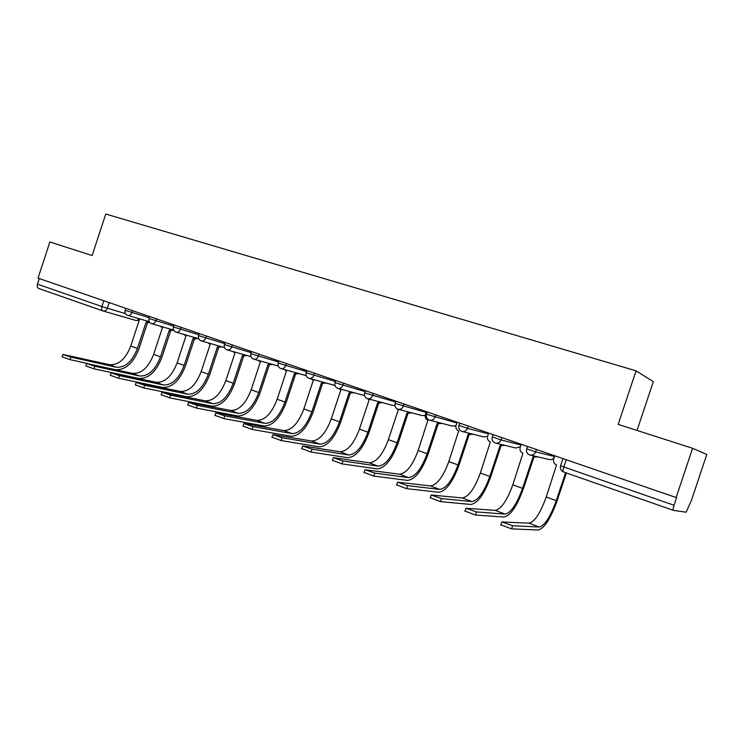 <?xml version="1.0" encoding="UTF-8"?>
<svg xmlns="http://www.w3.org/2000/svg" width="744" height="744" viewBox="0 0 744 744"><rect width="100%" height="100%" fill="white"/><g stroke="black" fill="none" stroke-linecap="round" stroke-linejoin="round"><path stroke-width="1.12" d="M637.022 430.441L653.334 381.653L636.064 370.856L618.171 424.396L692.618 448.288L676.119 497.522L38.037 278.144L49.876 241.977L92.126 255.536L105.75 214.012L636.064 370.856M692.618 448.288L706.8 454.472L691.353 500.563L686.117 512.188L673.339 510.338C672.864 509.919 673.097 508.236 674.036 505.26L676.594 497.615L676.119 497.522M102.96 310.946L38.781 288.514C37.34 287.826 36.902 286.375 37.46 284.152L101.919 306.547L125.457 313.615M39.293 278.582L37.46 284.152M566.389 472.952L557.116 500.731C550.662 518.605 544.385 528.352 538.284 529.988L511.565 528.891L500.786 524.762M554.736 455.784L553.666 458.992C553.034 461.782 553.992 463.763 556.549 464.954L546.236 496.983C540.404 513.062 534.685 521.795 529.077 523.172L501.8 521.953L512.625 525.72L539.27 527.022C544.775 525.59 550.439 516.792 556.279 500.628L565.607 472.682M533.932 457.058L523.451 488.51C517.052 506.097 510.607 515.601 504.106 517.024L475.444 515.043L465.009 511.054M521.237 444.27L520.177 447.432C519.554 450.167 520.475 452.12 522.958 453.273L512.802 484.828C507.027 500.666 501.158 509.184 495.197 510.375L465.939 508.264L476.486 511.928L505.083 514.104C510.942 512.867 516.764 504.283 522.558 488.38L533.076 456.797L536.898 456.649M537.773 456.853L534.248 457.114M501.093 445.628L490.77 476.634C484.428 493.96 477.825 503.232 470.952 504.451L440.476 501.642L430.292 497.764M488.706 433.082L487.664 436.198C487.041 438.895 487.934 440.811 490.343 441.945L480.336 473.035C474.616 488.631 468.608 496.936 462.322 497.95L431.204 495.011L441.499 498.573L471.91 501.577C478.104 500.507 484.074 492.147 489.812 476.476L500.173 445.358L504.004 445.135M504.934 445.358L501.224 445.647M473.017 434.208L469.166 434.524L459.029 465.102C452.743 482.168 445.991 491.217 438.774 492.249L406.605 488.659L396.654 484.893M457.104 422.22L456.081 425.289C455.468 427.949 456.323 429.827 458.667 430.934L448.809 461.587C443.136 476.941 437.007 485.051 430.404 485.897L397.556 482.177L407.61 485.637L439.723 489.413C446.223 488.52 452.324 480.354 458.016 464.926L468.218 434.254L472.031 433.957M438.207 423.755L428.191 453.905C421.96 470.71 415.078 479.545 407.535 480.401L373.786 476.076L364.058 472.421M426.405 411.664L425.391 414.696C424.787 417.319 425.615 419.16 427.884 420.23L418.175 450.455C412.557 465.586 406.298 473.5 399.416 474.188L364.951 469.734L374.771 473.1L408.465 477.611C415.264 476.867 421.476 468.906 427.121 453.701L437.165 423.457L440.95 423.113M441.992 423.383L438.039 423.717M408.075 413.283L398.207 443.015C392.042 459.578 385.029 468.199 377.18 468.887L341.961 463.884L332.447 460.322M395.557 407.34L398.254 409.935L388.396 439.639C382.825 454.547 376.464 462.275 369.312 462.815L333.321 457.662L342.938 460.945L378.101 466.135C385.169 465.549 391.502 457.765 397.091 442.792L406.987 412.967L410.735 412.576M411.823 412.864L407.796 413.208M378.78 403.099L369.061 432.431C362.942 448.744 355.818 457.179 347.69 457.709L311.094 452.054L301.776 448.586M367.22 398.542L369.145 399.816L359.436 429.111C353.912 443.805 347.448 451.357 340.045 451.766L302.641 445.954L312.052 449.162L348.592 454.993C355.92 454.547 362.356 446.949 367.899 432.19L377.645 402.774L381.337 402.337M382.472 402.644L378.389 402.997M350.284 393.195L340.706 422.127C334.642 438.216 327.407 446.447 319.018 446.828L281.148 440.569L272.006 437.193M338.873 388.61L340.836 389.977L331.266 418.881C325.788 433.361 319.232 440.746 311.597 441.015L272.871 434.589L282.088 437.723L319.901 444.149C327.472 443.843 334 436.412 339.497 421.867L349.103 392.851L352.74 392.386M353.921 392.702L349.801 393.065M322.552 383.56L313.112 412.102C307.095 427.967 299.767 436.021 291.137 436.254L252.067 429.428L243.102 426.135M311.299 378.947L313.28 380.407L303.85 408.921C298.418 423.206 291.778 430.413 283.929 430.562L243.958 423.55L252.988 426.619L292.001 433.613C299.795 433.436 306.416 426.173 311.857 411.832L321.334 383.197L324.905 382.695M326.132 383.039L321.985 383.402M295.563 374.176L286.245 402.346C280.283 417.988 272.871 425.866 263.999 425.968L223.823 418.593L215.025 415.385M284.459 369.554L286.459 371.079L277.159 399.221C271.774 413.311 265.059 420.36 256.996 420.388L215.862 412.836L224.735 415.831L264.864 423.355C272.862 423.299 279.558 416.194 284.961 402.058L294.298 373.804L297.805 373.274M299.069 373.627L294.903 373.99M269.272 365.034L260.084 392.841C254.178 408.27 246.683 415.98 237.596 415.952L196.379 408.075L187.739 404.941M258.345 360.422L260.335 362.002L251.165 389.782C245.827 403.667 239.038 410.576 230.789 410.483L188.567 402.411L197.281 405.35L238.443 413.376C246.636 413.432 253.416 406.484 258.763 392.534L267.97 364.653L271.421 364.095M272.713 364.467L268.547 364.83M243.66 356.134L234.602 383.588C228.743 398.812 221.173 406.345 211.882 406.196L169.697 397.854L161.206 394.785M232.909 351.531L234.89 353.158L225.841 380.575C220.55 394.283 213.695 401.035 205.26 400.839L162.034 392.283L170.59 395.157L212.719 403.657C221.098 403.825 227.934 397.026 233.244 383.262L242.321 355.744L245.706 355.167M247.045 355.539L242.869 355.911M218.699 347.457L209.762 374.567C203.958 389.586 196.314 396.961 186.837 396.701L143.759 387.912L135.408 384.908M208.125 342.872L210.087 344.537L201.168 371.609C195.914 385.132 188.995 391.744 180.401 391.456L136.226 382.435L144.634 385.252L187.665 394.199C196.211 394.459 203.112 387.81 208.376 374.232L217.332 347.057L220.652 346.462M222.019 346.853L217.853 347.216M194.37 339.004L185.554 365.769C179.797 380.593 172.087 387.819 162.443 387.447L118.519 378.231L110.307 375.302M183.973 334.437L185.907 336.13L177.109 362.867C171.901 376.213 164.926 382.695 156.175 382.304L111.116 372.846L119.384 375.618L163.252 384.974C171.957 385.336 178.923 378.826 184.14 365.425L192.975 338.585L196.23 337.971M197.634 338.381L194.612 339.069M170.646 330.755L161.95 357.194C156.231 371.823 148.475 378.901 138.663 378.426L93.958 368.819L85.876 365.946M160.425 326.225L162.332 327.937L153.645 354.349C148.484 367.517 141.453 373.86 132.562 373.376L86.676 363.518L94.804 366.234L139.463 375.99C148.316 376.445 155.329 370.056 160.499 356.832L169.223 330.336L172.422 329.704M173.724 330.224L169.716 330.485M87.16 363.416L70.048 359.65L62.087 356.832M137.454 318.209L139.333 319.948L130.758 346.025C125.643 359.036 118.566 365.248 109.535 364.681L62.877 354.432L70.885 357.101L116.269 367.22C125.262 367.769 132.32 361.519 137.445 348.462L146.057 322.282L149.191 321.641L127.847 315.409M149.86 322.598L146.522 322.431M147.507 322.719L138.914 348.834C133.418 362.96 125.755 369.926 115.934 369.722M125.122 310.294L149.237 317.744M132.544 310.639L131.902 312.592C130.972 314.814 129.549 315.735 127.652 315.344L127.624 315.344C125.429 314.396 124.583 312.722 125.113 310.332L125.773 308.314M148.986 318.525L173.743 326.142M156.519 318.878L155.868 320.859C154.919 323.11 153.478 324.04 151.525 323.64L151.497 323.631M173.473 326.969L198.899 334.763M181.127 327.341L180.476 329.341C179.509 331.629 178.03 332.559 176.03 332.149L176.002 332.14M198.602 335.637L224.725 343.607M206.395 336.028L205.725 338.055C204.749 340.371 203.233 341.31 201.178 340.882L201.15 340.873C198.899 339.896 198.043 338.167 198.592 335.683L199.28 333.582M225.107 342.463L224.4 344.584L251.267 352.693M232.342 344.946L231.663 347.002C230.668 349.345 229.115 350.294 227.013 349.857L226.985 349.847M250.933 353.688L278.535 362.021M259.005 354.116L258.317 356.199C257.303 358.571 255.713 359.529 253.555 359.073L253.518 359.054M278.191 363.081L306.584 371.6M286.403 363.537L285.705 365.648C284.673 368.048 283.046 369.015 280.823 368.54L280.795 368.531M306.203 372.744L335.423 381.458M314.572 373.218L313.866 375.357C312.815 377.794 311.15 378.77 308.862 378.278L308.834 378.268C306.491 377.245 305.598 375.422 306.184 372.8L306.919 370.586M335.014 382.676L365.099 391.577M343.551 383.179L342.826 385.355C341.766 387.819 340.055 388.805 337.711 388.294L337.674 388.284M364.653 392.906L395.641 401.983M373.367 393.427L372.632 395.631C371.544 398.133 369.796 399.128 367.387 398.598L367.341 398.589M395.166 403.425L426.145 412.427M404.057 403.983L403.313 406.215C402.206 408.754 400.412 409.749 397.928 409.209L397.882 409.191M426.582 414.259L456.853 422.973M435.659 414.845L434.905 417.114C433.78 419.69 431.939 420.695 429.39 420.127L429.344 420.118M458.946 425.419L467.464 428.349L488.455 433.836M468.227 426.042L467.464 428.349C466.311 430.962 464.423 431.966 461.792 431.39L461.745 431.371M492.296 436.914L501.019 439.927L520.986 445.005M501.8 437.584L501.019 439.927C499.847 442.568 497.913 443.591 495.197 442.987L495.141 442.968M526.65 448.762L535.624 451.859L554.494 456.509M536.415 449.488L535.624 451.859C534.434 454.547 532.434 455.579 529.644 454.947L529.589 454.928M109.173 302.603L107.313 308.286C106.392 310.481 105.006 311.392 103.156 311.02L103.091 311.001C101.714 310.322 101.324 308.844 101.919 306.547L103.816 300.762M139.249 320.19L136.171 320.543L103.388 311.085L136.208 320.552L139.026 319.836M673.274 510.31L563.534 471.956C562.845 471.473 562.929 469.817 563.794 466.972L674.036 505.26M530.453 455.142L548.83 459.448C551.192 460.034 553.006 459.271 554.28 457.151M526.622 448.837L526.436 451.031M495.904 443.154L515.797 448.009L520.409 446.753M462.415 431.539L483.702 436.895L487.301 436.412M429.93 420.276L452.529 426.098L455.979 425.642L454.779 426.163M398.412 409.339L422.229 415.598L425.224 415.347M367.815 398.719L392.758 405.396L394.925 405.443M338.102 388.405L364.551 395.585M560.502 465.66L563.794 466.972L566.212 459.727M512.625 525.72L511.565 528.891M546.236 496.983L556.279 500.628M529.077 523.172L539.27 527.022M476.486 511.928L475.444 515.043M512.802 484.828L522.558 488.38M495.197 510.375L505.083 514.104M441.499 498.573L440.476 501.642M480.336 473.035L489.812 476.476M462.322 497.95L471.91 501.577M407.61 485.637L406.605 488.659M448.809 461.587L458.016 464.926M430.404 485.897L439.723 489.413M374.771 473.1L373.786 476.076M418.175 450.455L427.121 453.701M399.416 474.188L408.465 477.611M342.938 460.945L341.961 463.884M388.396 439.639L397.091 442.792M369.312 462.815L378.101 466.135M312.052 449.162L311.094 452.054M359.436 429.111L367.899 432.19M340.045 451.766L348.592 454.993M282.088 437.723L281.148 440.569M331.266 418.881L339.497 421.867M311.597 441.015L319.901 444.149M252.988 426.619L252.067 429.428M303.85 408.921L311.857 411.832M283.929 430.562L292.001 433.613M224.735 415.831L223.823 418.593M277.159 399.221L284.961 402.058M256.996 420.388L264.864 423.355M197.281 405.35L196.379 408.075M251.165 389.782L258.763 392.534M230.789 410.483L238.443 413.376M170.59 395.157L169.697 397.854M225.841 380.575L233.244 383.262M205.26 400.839L212.719 403.657M144.634 385.252L143.759 387.912M201.168 371.609L208.376 374.232M180.401 391.456L187.665 394.199M119.384 375.618L118.519 378.231M177.109 362.867L184.14 365.425M156.175 382.304L163.252 384.974M94.804 366.234L93.958 368.819M153.645 354.349L160.499 356.832M132.562 373.376L139.463 375.99M70.885 357.101L70.048 359.65M130.758 346.025L137.445 348.462M109.535 364.681L116.269 367.22M527.468 446.409L526.659 448.846C525.999 451.766 526.994 453.803 529.644 454.947M493.067 434.589L492.268 436.988C491.617 439.862 492.593 441.862 495.197 442.987M459.708 423.113L458.918 425.484C458.285 428.312 459.243 430.274 461.792 431.39M427.335 411.99L426.563 414.324C425.931 417.105 426.87 419.039 429.39 420.127M395.91 401.183L395.148 403.49C394.525 406.224 395.455 408.131 397.928 409.209M365.388 390.693L364.634 392.962C364.03 395.659 364.941 397.547 367.387 398.598M335.739 380.491L334.995 382.742C334.4 385.401 335.302 387.252 337.711 388.294M278.888 360.952L278.172 363.137C277.596 365.723 278.479 367.527 280.823 368.54M251.63 351.577L250.923 353.735C250.347 356.283 251.23 358.069 253.555 359.073M174.143 324.933L173.454 327.007C172.915 329.462 173.77 331.173 176.03 332.149M149.646 316.516L148.967 318.562C148.437 320.98 149.284 322.673 151.525 323.64M422.229 415.598L425.224 415.403M393.911 405.582L394.934 405.471M309.225 378.38L334.949 385.466M281.148 368.633L306.184 375.608M253.844 359.157L278.209 366.011M224.4 344.584C223.842 347.104 224.716 348.862 227.013 349.857M227.283 349.931L250.998 356.664M201.429 340.957L224.511 347.569M176.254 332.215L198.741 338.697M151.739 323.705L173.64 330.057M562.948 458.611L560.558 465.781C559.897 468.692 560.883 470.757 563.534 471.956L673.283 510.319M102.988 310.964L38.781 288.514M500.749 525.125L501.8 521.953M464.898 511.388L465.939 508.264M430.181 498.08L431.204 495.011M396.552 485.2L397.556 482.177M363.965 472.71L364.951 469.734M332.354 460.592L333.321 457.662M301.692 448.846L302.641 445.954M271.923 437.435L272.871 434.589M243.028 426.358L243.958 423.55M214.951 415.598L215.862 412.836M187.674 405.145L188.567 402.411M161.15 394.971L162.034 392.283M135.352 385.085L136.226 382.435M110.252 375.469L111.116 372.846M194.64 339.078L193.459 338.743M85.83 366.104L86.676 363.518M170.906 330.829L169.688 330.485M62.04 356.981L62.877 354.432M147.758 322.784L146.494 322.422"/></g></svg>
